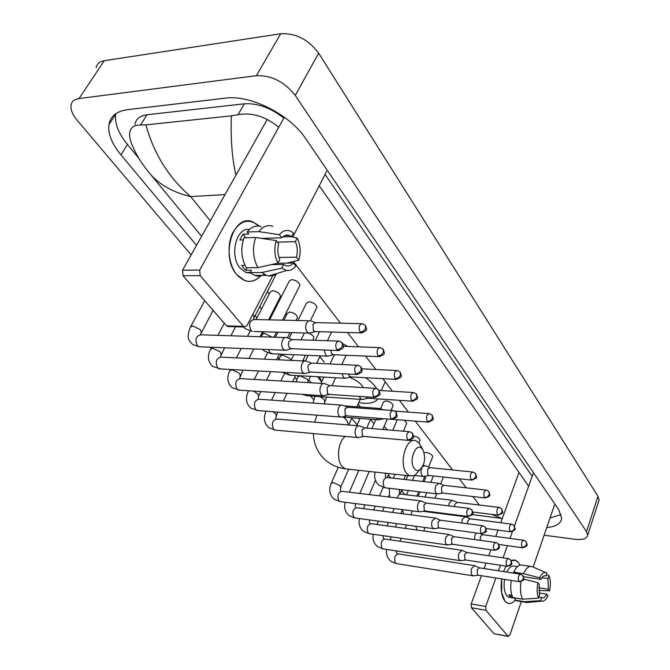 <?xml version="1.0" encoding="UTF-8"?>
<svg xmlns="http://www.w3.org/2000/svg" width="670" height="670" viewBox="0 0 670 670"><rect width="100%" height="100%" fill="white"/><g stroke="black" fill="none" stroke-linecap="round" stroke-linejoin="round"><path stroke-width="1" d="M236.719 274.591C228.529 264.792 226.577 245.505 232.616 233.026C240.245 220.128 249.131 217.851 259.265 226.175L252.649 221.845C233.353 213.211 220.011 256.2 236.719 274.591C245.027 283.343 253.168 283.603 261.149 275.362C256.283 280.839 250.798 282.572 244.667 280.546L236.719 274.591M284.331 117.2L199.727 270.069L200.179 275.63L183.011 275.722L182.55 270.228L267.255 119.419M228.621 326.566L226.586 325.888L243.47 326.332L200.179 275.63M243.47 326.332L244.366 326.993L246.962 325.628L272.749 275.722M326.608 171.487L292.731 237.054M226.586 325.888L183.011 275.722M277.916 263.176L279.817 259.499C277.631 254.491 277.263 249.232 278.687 243.729L276.3 240.605C273.938 248.528 274.482 256.049 277.916 263.176L257.908 267.615L246.259 267.732C241.242 258.344 240.488 248.369 243.997 237.816L255.68 237.482L276.3 240.605M261.643 238.386L281.777 237.816C284.13 235.287 286.718 234.5 289.532 235.472L291.634 236.661L282.681 236.912M264.399 274.424C261.275 276.266 258.042 276.593 254.701 275.395L250.195 272.598L251.451 270.219L245.697 270.261L243.604 268.101L241.77 265.412L245.002 265.37M250.714 273.05L246.007 272.522L240.17 268.134C229.157 255.89 236.192 227.021 249.441 229.433M281.777 237.816L279.398 234.684L258.813 231.619L247.146 231.996L248.746 234.039L242.976 234.215L239.835 240.011L243.277 239.919M247.146 231.996C251.275 226.762 255.99 224.994 261.275 226.695M258.813 231.619C262.933 226.351 267.623 224.567 272.883 226.284M277.439 273.31L273.863 275.378L269.39 276.023L266.308 275.337L261.828 272.522L281.777 268.142L283.661 264.474L271.425 264.616M250.195 272.598L261.828 272.522M279.398 234.684C283.192 230.229 287.329 229.274 291.827 231.828L293.485 233.076L291.634 236.661M277.472 242.13L295.386 241.669L297.229 238.101L291.073 236.678M286.249 235.564L285.361 235.363M297.229 238.101C300.503 245.12 301.006 252.49 298.753 260.195L296.467 257.18L278.996 257.464M286.802 263.134L298.753 260.195M277.573 263.251L293.468 263.05L295.772 266.057C293.167 269.415 290.144 270.889 286.71 270.487L281.777 268.142M295.386 241.669C297.488 246.619 297.849 251.794 296.467 257.18M293.468 263.05C291.098 265.697 288.46 266.518 285.546 265.521L283.661 264.474M257.908 267.615C252.925 258.159 252.18 248.109 255.68 237.482M245.697 270.261L247.054 267.724M245.773 237.766L242.976 234.215M414.445 468.69C415.986 470.516 417.712 470.909 419.621 469.871C424.68 464.963 425.869 458.473 423.197 450.424L422.427 449.218C416.422 440.676 407.896 461.211 414.445 468.69M419.747 469.796L414.931 475.365L409.722 475.851L406.824 473.581C398.173 464.143 406.414 435.86 416.196 440.919L419.286 443.389L421.329 447.183M377.897 398.893C375.51 402.209 370.694 403.658 363.45 403.223L358.735 402.637M321.767 381.59L319.364 376.833M363.408 387.628C361.013 383.5 356.39 380.049 349.539 377.277M365.627 377.721C370.652 381.247 374.329 384.848 376.674 388.525M286.886 337.605C285.177 337.085 283.745 337.889 282.589 340.017C281.216 343.417 281.434 346.449 283.243 349.12L285.328 350.368L287.371 349.815M338.082 341.097L292.195 339.548L289.097 341.298C288.117 343.76 288.267 345.954 289.566 347.889L291.869 348.727M306.249 361.105C304.599 360.594 303.209 361.406 302.078 363.542C300.763 366.9 300.972 369.857 302.698 372.42L304.632 373.592L306.508 373.106M356.993 365.234L311.508 363.081L308.502 364.849L307.89 367.252L308.703 370.954L309.917 372.017L311.048 372.076M280.127 297.137L280.546 296.316C279.775 293.309 277.112 291.433 272.556 290.671L270.228 292.061L256.082 319.573M324.799 383.609C323.208 383.114 321.851 383.944 320.754 386.079C319.49 389.387 319.682 392.277 321.332 394.739L323.133 395.828L324.849 395.417M375.083 388.332L330 385.618L327.077 387.411L327.496 393.684L329.431 394.437M297.111 318.25L297.488 317.488C296.743 314.624 294.138 312.806 289.691 312.044L287.338 313.376L283.938 320.185M342.588 405.183C341.038 404.714 339.732 405.543 338.651 407.678C337.437 410.945 337.621 413.767 339.204 416.145L340.879 417.159L342.454 416.807M392.402 410.459L347.722 407.226L344.891 409.035L345.284 415.166L347.068 415.877M364.396 427.87L359.648 425.894C358.149 425.433 356.875 426.271 355.837 428.415C354.656 431.639 354.832 434.394 356.356 436.681L357.914 437.636L359.363 437.326M408.985 431.664L364.731 427.954L361.984 429.788L362.353 435.776L363.994 436.446M313.476 338.593L313.811 337.881C313.635 336.03 311.893 334.439 308.602 333.107L311.106 332.722M426.17 503.061L420.735 500.884L419.42 501.554L418.122 503.58C417.1 506.646 417.243 509.167 418.549 511.16L419.73 511.897L420.777 511.729M468.925 508.363L426.38 503.128L423.942 505.004L424.244 510.49L425.442 511.026M440.182 520.138L435.567 518.052L432.267 520.649C431.279 523.672 431.413 526.143 432.669 528.069L434.746 528.622M482.484 525.732L440.383 520.196L438.004 522.081L438.289 527.457L439.411 527.96M387.185 429.839L384.136 426.338M453.691 536.595L449.101 534.493L445.893 537.097C444.939 540.087 445.073 542.507 446.279 544.375L448.213 544.903M495.54 542.466L453.866 536.653L451.555 538.538L451.831 543.806L452.87 544.283M466.722 552.465L462.166 550.355L459.05 552.968C458.121 555.916 458.246 558.294 459.411 560.103L461.22 560.606M508.128 558.596L466.881 552.516L464.637 554.417L464.896 559.576L465.868 560.028M479.293 567.792L474.77 565.664L471.739 568.286C470.843 571.2 470.96 573.528 472.082 575.279L473.774 575.764M520.263 574.148L479.435 567.833L477.249 569.735L477.501 574.793L478.405 575.229M425.484 478.095L424.897 476.211M310.553 320.771L308.351 320.98L306.542 323.091C305.235 326.382 305.436 329.347 307.153 331.985L308.61 333.107L254.081 331.499M361.298 323.669L315.846 322.622L312.957 324.297L313.392 330.737L315.62 331.591M299.44 286.266L299.884 285.387C299.113 282.271 296.391 280.345 291.726 279.599L289.264 281.107L269.591 319.866M324.238 350L325.645 355.1L327.555 356.281L329.305 355.82M330.796 350.259L331.801 353.936L333.861 354.74M316.508 308.141L316.91 307.329C316.165 304.364 313.51 302.505 308.945 301.76L306.466 303.2L297.924 320.495M342.085 373.718L343.383 377.26L345.159 378.366L346.767 377.972M348.593 374.061L349.455 376.18L351.348 376.942M359.396 396.406L360.41 398.533L361.582 399.437L363.534 399.22M365.979 396.833L367.244 398.189L368.148 398.248M376.239 418.139L377.847 419.814L379.664 419.629M379.848 408.44L377.185 409.353M347.897 346.449L342.923 343.81M392.863 406.129L393.106 405.568C392.469 403.214 390.099 401.657 386.004 400.886L383.466 402.05L380.526 408.759M421.949 467.593L421.732 468.079C420.718 471.102 420.852 473.631 422.15 475.683L423.406 476.487L424.478 476.286M429.671 467.576L425.023 465.617L422.544 466.63M472.409 472.015L429.914 467.643L427.544 469.435L427.837 474.93L429.127 475.507M397.285 419.713L392.779 430.307M443.59 485.256L438.984 483.279L435.776 485.758C434.796 488.74 434.922 491.227 436.17 493.204L437.007 493.865L438.347 493.79M485.884 490.03L443.816 485.323L441.505 487.123L441.79 492.509L442.987 493.053M406.556 423.725L406.774 423.197L404.446 420.266M457.015 502.307L452.434 500.314L449.31 502.802L448.682 505.875M498.849 507.383L457.216 502.366L454.972 504.175L454.511 506.587M419.78 440.726L419.99 440.232C419.462 438.188 417.293 436.731 413.474 435.869M432.569 457.166L432.753 456.706C432.167 454.645 429.939 453.221 426.078 452.443L424.085 452.694M469.963 518.747L465.407 516.746L462.375 519.242L461.756 523.01M511.352 524.107L470.139 518.806L467.953 520.624L467.534 523.773M439.252 468.606L437.929 468.464M476.328 532.977L474.98 535.112L474.427 539.518M523.404 540.238L482.618 534.677L480.491 536.494L480.197 540.322M504.954 601.132L501.587 592.531L501.721 578.93C500.356 588.804 501.436 596.208 504.954 601.132C508.069 604.549 511.461 604.248 515.13 600.219C512.558 603.142 510.004 604.106 507.458 603.109L504.954 601.132M503.58 571.569L506.068 566.125L503.58 571.569M511.277 560.639C513.99 559.358 516.377 560.011 518.438 562.607L519.92 565.128L518.438 562.607L515.691 560.363L511.277 560.639M533.102 473.782L514.468 525.958M512.45 531.611L510.021 538.412M507.433 545.648L503.078 557.85M500.431 565.271L498.463 570.781M495.884 578.001L485.708 606.492L485.884 610.278L471.395 607.707L471.203 603.955L481.47 575.714M494.393 633.812L508.044 636.232L485.884 610.278M508.044 636.232L509.904 634.951L521.352 601.576M554.458 505.054L533.169 567.13M493.832 633.544L471.395 607.707M484.075 568.554L486.06 563.093M488.731 555.74L490.909 549.76M495.741 536.461L498.053 530.112M500.733 522.742L519.007 472.467M538.596 598.143L539.618 595.094L539.183 584.307L537.968 582.716C536.662 588.855 536.871 593.997 538.596 598.143L522.625 599.198L512.902 597.565C510.749 593.21 510.205 587.498 511.26 580.446M523.563 576.686L540.849 579.374C542.415 576.476 544.065 575.329 545.79 575.949L544.4 575.815M517.784 600.973L514.928 600.069L515.615 598.092L510.8 597.28L509.719 596.241L508.773 594.776L511.939 595.303M510.322 597.498L508.672 597.221L506.838 595.764C504.259 592.096 503.497 586.635 504.56 579.382M540.849 579.374L539.635 577.783L523.438 573.646L513.706 572.146L514.527 573.202L509.669 572.507M513.706 572.146C516.453 566.477 519.451 564.173 522.692 565.245L530.431 566.401M523.438 573.646C526.168 567.942 529.141 565.622 532.349 566.694M528.638 602.347L526.402 602.548L524.635 601.71L540.564 600.68L541.586 597.632L538.914 597.188M514.928 600.069L524.635 601.71M539.635 577.783C541.955 573.168 544.392 571.577 546.929 573.001L546.025 576.066M541.879 577.699L547.951 578.637L548.956 575.647L546.502 574.625M548.956 575.647C550.614 579.776 550.815 584.843 549.551 590.856L548.378 589.307L538.714 587.757M538.697 590.387L549.551 590.856M538.998 592.933L546.745 594.19L547.926 595.739C546.058 599.667 543.973 601.476 541.695 601.166L540.564 600.68M547.951 578.637L548.378 589.307M546.745 594.19C545.179 597.163 543.512 598.335 541.745 597.707L541.586 597.632M506.788 572.063C509.2 567.239 511.821 565.296 514.644 566.234L517.408 566.653M522.625 599.198C520.456 594.726 519.937 588.871 521.067 581.644M523.664 579.039L537.968 582.716M510.8 597.28L511.52 595.236M191.143 254.935L77.176 120.298C72.519 114.67 70.459 109.645 71.012 105.215C71.698 101.472 74.362 99.252 79.01 98.565L256.375 75.668C271.626 75.283 284.583 81.857 295.252 95.416L586.501 531.637L587.665 535.271C586.87 538.789 582.54 540.12 574.676 539.25L544.115 535.213M96.112 67.687C96.916 63.826 99.629 61.506 104.26 60.702L280.713 33.751C295.805 33.048 308.46 39.513 318.66 53.156L597.992 496.336L599.081 500.096L598.611 501.529M389.136 488.849L388.583 488.195M313.585 399.596L310.553 396.012M296.726 379.681L294.767 377.361M279.206 358.978L277.79 357.303M546.754 527.524C555.865 526.737 560.832 523.706 561.653 518.421L558.864 509.92L305.746 138.74C290.127 114.67 250.396 94.495 225.48 98.147L127.568 109.637C116.639 111.178 110.424 116.186 108.917 124.662C107.837 133.749 111.84 143.824 120.935 154.879L196.511 245.371M469.938 518.739L500.741 522.701M401.472 490.808L405.023 494.644M436.195 512.399L439.235 513.396M254.969 315.377L256.995 317.798M308.837 379.882L311.282 382.805M388.315 475.055L390.71 477.919M115.768 113.724L115.701 114.118C114.536 123.28 118.456 133.397 127.442 144.486L139.067 158.597M550.037 517.944L561.209 514.585M532.181 476.37L325.084 174.435M283.837 118.096C270.605 107.736 257.431 102.971 244.324 103.816L146.981 114.763C139.98 115.701 135.968 118.908 134.955 124.377M235.899 175.247C232.029 157.894 230.522 138.095 231.359 115.843L238.026 114.696C252.062 112.217 265.63 116.421 278.728 127.325M319.23 185.766L528.638 486.286M201.611 236.292L151.294 175.264C143.154 165.758 137.082 156.395 133.079 147.174C130.357 141.496 129.235 136.68 129.704 132.727C130.591 127.451 134.201 124.888 140.541 125.039L145.951 124.88C153.857 153.849 168.765 177.751 190.665 196.57C174.049 192.642 160.926 185.548 151.294 175.264L147.66 170.909M231.359 115.843L145.951 124.88M502.24 518.588L491.596 514.359M182.55 270.228L199.727 270.069M345.393 436.43C337.931 441.421 336.005 460.156 342.303 466.647L345.326 468.858L348.492 469.201M351.951 417.787L348.718 424.989L346.7 420.132L343.559 417.125M336.717 349.723C339.179 349.572 341.08 348.325 342.42 345.98L342.236 342.73L339.313 341.139C335.779 341.876 334.916 344.74 336.717 349.723L337.747 350.536L339.07 350.544M200.983 332.864L201.444 332.01L200.146 329.514L192.575 325.922L190.347 327.195C185.799 339.045 189.292 340.402 192.458 344.321L198.915 346.742L200.707 346.817M285.135 337.546L201.126 334.807C195.95 335.72 194.71 339.355 197.407 345.703L198.915 346.742L284.691 350.209M355.586 373.726C358.023 373.617 359.882 372.394 361.172 370.083L360.946 366.85L358.115 365.292C354.706 366.055 353.869 368.868 355.586 373.726L357.738 374.513M220.899 354.916L221.309 354.12L220.087 351.792L212.675 348.274L210.422 349.497C207.139 356.323 207.901 361.976 212.7 366.44L220.648 368.935M304.657 361.029L221.251 357.152C216.243 358.098 215.036 361.674 217.616 367.88L219.015 368.852L304.046 373.433M373.642 396.69C376.046 396.607 377.863 395.426 379.111 393.131L378.852 389.915L376.104 388.399C372.822 389.186 372.001 391.95 373.642 396.69L375.61 397.436M240.019 376.104L240.396 375.368L239.249 373.182L231.979 369.74L229.709 370.904C226.552 377.679 227.365 383.274 232.138 387.687L239.81 390.175M323.35 383.525L240.572 378.617C235.731 379.589 234.542 383.106 237.021 389.178L238.319 390.082L322.588 395.685M390.928 418.683C393.298 418.633 395.091 417.469 396.288 415.207L395.995 412.008L393.324 410.526C390.158 411.338 389.354 414.06 390.928 418.683L392.729 419.387M248.587 390.794L248.243 391.489C245.203 398.198 246.066 403.734 250.823 408.105L258.235 410.584M341.264 405.09L259.131 399.228C254.441 400.225 253.285 403.692 255.664 409.63L256.878 410.476L340.368 417.025M258.402 396.481L258.737 395.794L257.657 393.742L253.453 391.087M407.502 439.763C409.839 439.729 411.589 438.599 412.753 436.371L412.435 433.189L409.831 431.731C406.774 432.569 405.995 435.249 407.502 439.763L409.152 440.433M266.082 411.196L266.074 411.279C263.151 417.929 264.055 423.415 268.796 427.736L275.965 430.207M358.442 425.793L276.97 419.06C272.439 420.082 271.308 423.49 273.595 429.303L274.717 430.09L357.437 437.502M276.09 416.087L276.392 415.45L275.37 413.524L272.958 411.74M467.417 515.984C469.645 516.042 471.27 515.012 472.3 512.885L471.873 509.786L469.519 508.438C466.848 509.342 466.153 511.863 467.417 515.984L468.623 516.52M340.569 487.643L339.958 485.641L333.484 482.593L331.106 483.455C328.568 489.87 329.632 495.155 334.288 499.309L340.653 501.696M420.659 500.892L341.968 491.286C337.965 492.391 336.943 495.616 338.894 500.967L339.765 501.579L419.37 511.796M480.993 533.245C483.187 533.32 484.787 532.307 485.784 530.213L485.34 527.139L483.036 525.808C480.449 526.737 479.77 529.216 480.993 533.245L482.099 533.756M434.771 517.952L356.792 507.768C352.914 508.89 351.909 512.073 353.793 517.307L355.427 518.002M494.058 549.869C496.227 549.961 497.802 548.973 498.765 546.904L498.304 543.847L496.051 542.541C493.547 543.479 492.885 545.924 494.058 549.869L495.088 550.355M448.372 534.392L371.105 523.672C367.336 524.811 366.364 527.952 368.173 533.094L369.698 533.747M506.654 565.89C508.798 565.999 510.339 565.028 511.285 562.984L510.8 559.952L508.597 558.663C506.177 559.618 505.532 562.03 506.654 565.89L507.617 566.351M461.496 550.263L384.932 539.04C381.272 540.196 380.317 543.295 382.067 548.336L383.491 548.965M518.798 581.342C520.917 581.46 522.433 580.513 523.354 578.495L522.86 575.488L520.691 574.215C518.346 575.178 517.717 577.557 518.798 581.342L519.694 581.778M474.151 565.572L398.298 553.906C394.747 555.078 393.818 558.135 395.501 563.076L396.833 563.671M360.033 332.044C362.462 331.885 364.321 330.662 365.602 328.392L365.443 325.344L362.453 323.694C359.128 324.431 358.324 327.211 360.033 332.044L361.063 332.881L362.303 332.881M308.904 320.737L254.357 319.531C249.525 320.478 248.377 324.087 250.907 330.36L252.406 331.449L245.237 328.702L243.562 326.968M253.754 317.739L254.206 316.851L252.866 314.205M377.947 355.854C380.342 355.72 382.16 354.531 383.399 352.286L383.207 349.254L380.3 347.638C377.101 348.4 376.314 351.139 377.947 355.854L380.024 356.649M272.053 337.119L264.483 333.384L262.054 334.732L261.2 336.767M268.578 349.556L270.127 352.956L272.849 353.819M395.091 378.651C397.461 378.55 399.245 377.386 400.442 375.166L400.216 372.151L397.394 370.577C394.303 371.356 393.533 374.044 395.091 378.651L397 379.404M290.914 360.385L289.892 358.467L282.673 355.041L280.228 356.331L278.971 359.832M287.254 372.528L288.385 374.438L290.897 375.259M411.531 400.501C413.876 400.425 415.618 399.295 416.782 397.101L416.522 394.102L413.784 392.553C410.785 393.357 410.04 396.003 411.531 400.501L413.29 401.221M307.865 381.925L308.2 381.222L307.237 379.212L300.168 375.862L297.698 377.093L296.241 381.917M305.503 394.546L306.96 395.769L308.242 395.853M427.309 421.472C429.621 421.422 431.329 420.316 432.452 418.147L432.167 415.157L429.495 413.641C426.606 414.47 425.877 417.075 427.309 421.472L428.926 422.15M314.934 396.305L313.007 403.072M324.54 401.715L324.833 401.062L323.928 399.178L320.051 396.648M471.002 479.553C473.229 479.569 474.854 478.531 475.876 476.445L475.516 473.506L473.037 472.074C470.415 472.953 469.737 475.44 471.002 479.553L472.283 480.13M484.477 497.458C486.671 497.492 488.262 496.478 489.259 494.418L488.882 491.504L486.454 490.088C483.924 490.984 483.263 493.438 484.477 497.458L485.063 497.944L442.393 492.986M438.155 483.187L387.059 477.517C383.299 478.631 382.344 481.839 384.178 487.132L385.895 487.877M385.342 473.975L385.535 473.221M497.45 514.702C499.619 514.761 501.185 513.764 502.148 511.721L501.755 508.831L499.385 507.441C496.931 508.346 496.286 510.766 497.45 514.702L498.547 515.222M451.672 500.222L401.029 494.167C399.362 493.824 398.139 495.113 397.352 498.044M399.236 490.49L399.295 489.452M509.954 531.327C512.098 531.394 513.639 530.422 514.577 528.404L514.158 525.531L511.838 524.166C509.46 525.087 508.831 527.466 509.954 531.327L510.976 531.821M412.452 510.909L410.827 514.82M522.014 547.356L524.744 546.712L526.561 544.501L526.126 541.645L523.856 540.296C521.553 541.226 520.933 543.579 522.014 547.356L522.969 547.826M424.83 527.491L423.909 531M471.203 603.955L485.708 606.492M225.011 194.627L190.665 196.57L210.271 220.866M373.977 423.758L370.51 419.453M360.502 407.05L358.09 404.069M324.23 362.093L319.866 356.683M286.417 315.227L285.495 314.088M277.531 304.222L276.919 303.46M269.248 293.954L267.271 291.509M479.368 505.029L472.878 496.529M466.228 487.827L459.285 478.748M452.585 469.971L415.258 421.103M408.382 412.109L399.37 400.317M392.444 391.247L382.83 378.659M375.837 369.505L365.569 356.072M358.517 346.842L347.562 332.496M340.452 323.191L293.343 261.526M586.501 531.637L597.992 496.336M295.252 95.416L318.66 53.156M256.375 75.668L280.713 33.751M79.01 98.565L104.26 60.702M402.62 489.837L401.975 491.411M454.562 514.736L454.335 515.331M127.442 144.486L120.935 154.879M244.324 103.816L238.026 114.696M146.981 114.763L140.541 125.039M227.482 326.541L244.366 326.993M289.532 235.472L284.7 235.606M250.245 272.497L246.007 272.522M266.308 275.337L254.701 275.395M286.71 270.487L268.745 275.956M316.91 415.182L314.682 422.175M313.409 433.557C313.594 443.171 317.052 451.505 323.786 458.556C329.556 464.168 336.742 467.601 345.326 468.858L409.722 475.851M423.197 450.424L420.475 445.265M419.621 469.871L414.931 475.365M381.305 390.56L385.183 381.749M409.831 440.349L413.022 440.634M360.2 399.345L356.867 406.791M204.727 300.721L190.816 326.34M200.397 334.64L213.077 310.327M291.659 339.422L287.497 337.923M342.429 342.973C343.383 347.403 345.611 347.847 337.747 350.536L290.621 348.676M291.073 348.794L285.328 350.368M224.283 323.241L217.892 335.352M211.603 347.253L210.849 348.693M220.321 356.993L224.618 347.78M311.031 362.964L306.818 361.398M361.147 367.093C362.026 371.507 364.338 371.8 356.541 374.48L309.917 372.017M235.589 326.759L230.882 335.779M310.336 372.126L304.632 373.592M250.161 331.106L247.481 336.323M241.242 348.45L236.409 357.855M230.447 369.472L230.086 370.167M239.508 378.458L243.042 370.15M329.573 385.51L325.327 383.885M379.053 390.166C379.857 394.63 382.31 394.588 374.522 397.394L328.401 394.37M280.546 296.316L268.595 319.85M262.548 331.75L260.019 336.725M253.804 348.961L248.989 358.442M328.794 394.471L323.133 395.828M277.916 332.203L275.404 337.228M267.556 352.906L264.424 359.162M258.503 370.979L254.282 379.429M257.975 399.035L258.737 395.794L260.831 391.573M347.345 407.125L343.074 405.442M396.196 412.259C397.009 416.598 399.337 416.698 391.749 419.336L346.122 415.802M297.488 317.488L296.023 320.453M290.026 332.563L287.405 337.864M279.373 354.103L276.593 359.723M270.697 371.641L266.484 380.15M346.491 415.903L340.879 417.159M284.423 373.676L280.847 381.004M275.219 392.536L271.526 400.116M275.73 418.775L276.392 415.45L277.991 412.134M412.628 433.431C413.407 437.744 415.752 437.761 408.256 440.366L363.14 436.371M313.811 337.881L312.681 340.234M305.453 355.217L302.689 360.937M295.654 375.518L292.673 381.699M287.07 393.324L283.385 400.962M363.475 436.463L357.914 437.636M359.991 418.415L356.775 425.659M338.3 467.258L331.315 482.978M340.477 490.75L340.77 487.174L348.651 469.218M472.065 510.029C472.794 514.259 474.904 514.192 467.995 516.453L424.83 510.95M370.602 419.244L366.699 428.122M425.09 511.026L419.73 511.897M358.819 470.323L349.321 492.182M345.159 502.274C343.861 507.801 345.217 512.257 349.229 515.64L354.606 517.893L433.44 528.663M355.259 507.173L355.452 503.597M485.532 527.382C486.052 531.888 488.581 531.302 481.529 533.688L438.85 527.885M369.262 471.454L359.807 493.463M439.093 527.96L433.775 528.764M375.418 480.29L369.321 494.628M364.983 504.82L363.366 508.622M359.43 518.547C358.366 523.881 359.773 528.169 363.668 531.41L368.944 533.638L447.007 544.936M369.538 523.044L369.455 519.92M498.497 544.09C498.681 546.444 502.09 548.395 494.569 550.288L452.351 544.207M388.927 473.59L387.268 477.543M383.139 487.366L379.555 495.875M375.242 506.135L373.634 509.962M370.376 523.563L369.915 523.362M452.585 544.274L447.326 545.028M389.077 495.406L388.424 496.956M384.128 507.274L382.528 511.126M378.357 521.134L376.959 524.484M373.249 534.266C372.386 539.409 373.835 543.538 377.612 546.645L382.788 548.856L460.089 560.631M383.341 538.379L383.047 535.682M511.001 560.195C511.327 562.7 514.116 565.011 507.131 566.284L465.382 559.961M407.72 475.633L406.07 479.628M401.899 489.753L400.141 494.024M394.153 508.555L392.561 512.433M388.407 522.508L387.017 525.883M384.253 538.94L383.726 538.714M465.6 560.019L460.391 560.715M402.385 509.761L400.853 513.521M396.724 523.647L395.342 527.039M391.322 536.879L390.124 539.802M386.632 549.442C385.945 554.408 387.436 558.395 391.096 561.385L396.179 563.562L472.727 575.773M396.682 553.211L396.238 550.908M523.052 575.731C523.58 580.362 525.741 579.65 519.25 581.711L477.961 575.162M425.651 477.693L424.06 481.621M419.923 491.864L418.172 496.21M406.548 524.995L405.174 528.404M401.179 538.303L399.99 541.251M397.67 553.797L397.076 553.546M478.162 575.22L473.012 575.865M315.319 322.505L311.123 321.064M365.619 325.578C366.373 329.841 368.827 330.042 361.063 332.881L314.448 331.558M276.182 274.214L253.285 319.381M314.866 331.658L309.205 333.258M263.553 331.776L262.472 333.903M327.002 356.147L271.325 353.752L264.307 351.021L262.64 349.321M383.382 349.48C384.153 353.668 386.439 353.969 378.893 356.633L332.781 354.698M299.884 285.387L282.455 320.151M276.434 332.161L273.921 337.186M333.174 354.798L327.555 356.281M379.245 347.604L343.316 346.281M291.936 332.613L289.038 338.476M281.283 354.179L280.604 355.561M344.648 378.24L289.499 375.175L282.397 372.269M400.392 372.378C401.096 376.54 403.482 376.708 395.978 379.371L350.368 376.892M316.91 307.329L310.378 320.712M304.389 332.982L301.039 339.849M293.778 354.715L291.006 360.393M350.737 376.984L345.159 378.366M396.431 370.527L361.934 368.818M319.54 331.7L315.386 340.327M308.166 355.334L305.47 360.929M298.385 375.669L298.041 376.373M302.12 394.328L306.96 395.769L361.582 399.437M416.698 394.328C417.268 398.457 420.023 398.231 412.36 401.179L367.244 398.189M331.583 332.044L327.446 340.737M320.26 355.854L316.709 363.324M310.52 376.347L307.63 382.587M367.587 398.281L362.06 399.563M412.896 392.503L379.237 390.434M334.355 354.765L330.042 363.961M323.886 377.084L320.93 383.374M342.052 417.008L377.847 419.814M383.198 409.789L380.275 408.666M432.343 415.392C432.887 419.479 435.626 419.219 428.071 422.1L392.905 419.378M346.072 355.259L341.784 364.514M335.653 377.738L331.943 385.736M326.675 397.092L324.18 403.876M344.187 405.886L378.701 408.357M383.776 418.733L378.299 419.931M428.691 413.583L394.982 411.137M375.778 419.646L371.884 428.557M414.722 475.482L423.046 476.378M475.692 473.74C476.228 477.685 478.748 477.484 471.63 480.072L428.482 475.44M393.106 405.568L391.037 410.358M387.31 418.993L382.788 429.47M423.139 465.424L424.127 465.524M428.741 475.516L423.406 476.487M385.685 477.191L386.238 477.417M437.007 493.865L385.049 487.785L378.918 485.172C375.125 481.764 373.868 477.409 375.125 472.09M406.774 423.197L403.399 431.195M385.652 473.238L385.334 476.864M442.635 493.053L437.351 493.957M485.063 497.944C491.847 495.683 489.644 495.75 489.058 491.73M395.015 474.251L393.357 478.213M399.638 493.798L400.275 494.066M389.63 497.106L389.278 488.279M501.931 509.058C502.416 512.952 504.937 512.667 497.994 515.163L472.836 512.022M419.99 440.232L418.884 442.904M405.467 475.39L403.817 479.377M399.647 489.494L399.278 493.472M414.454 475.616L412.527 480.348M408.365 490.507L406.598 494.829M403.616 513.882L402.368 509.61M514.334 525.766C514.803 529.618 517.332 529.292 510.473 531.754L486.119 528.521M432.753 456.706L428.549 467.107M424.864 476.219L422.745 481.479M418.608 491.705L416.849 496.06M423.147 511.344L464.704 516.654M433.398 475.968L430.835 482.375M426.715 492.659L424.964 497.023M417.209 530.07L415.702 526.243M482.45 534.627L479.787 533.446M526.302 541.871C526.436 544.3 529.66 545.891 522.5 547.767L498.723 544.425M443.373 477.04L440.609 484.008M436.723 493.832L434.981 498.229M429.696 511.57L429.462 512.148M494.125 633.761L508.329 636.45M545.79 575.949L544.651 575.773M515.523 598.369L508.672 597.221M525.623 602.305L515.925 600.663M545.749 572.498L533.094 567.096M541.695 601.166L526.402 602.548M587.665 535.271L599.081 500.096M115.701 114.118L108.917 124.662M259.524 306.533L261.534 308.971M269.323 318.409L269.943 319.171M303.317 359.639L304.448 361.021M317.404 376.724L321.642 381.866M351.7 418.331L357.11 424.889M502.274 518.488L472.233 514.619"/></g></svg>
